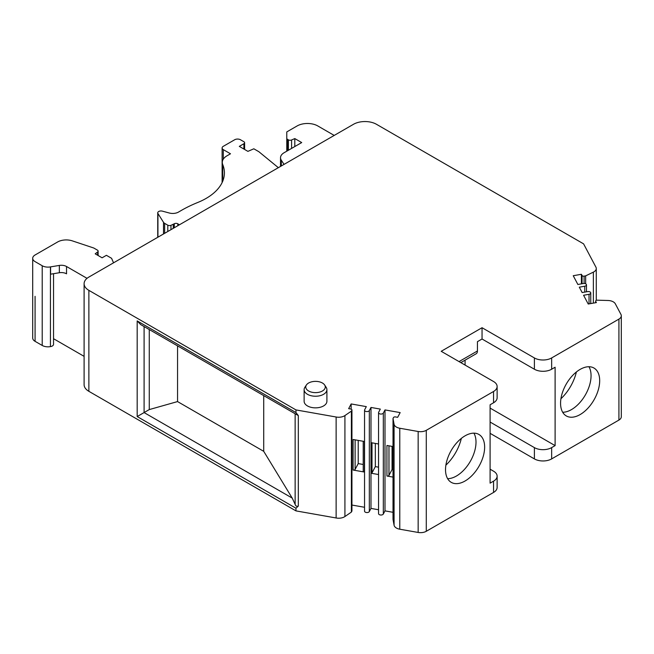 <?xml version="1.0" encoding="UTF-8"?>
<svg xmlns="http://www.w3.org/2000/svg" width="654" height="654" viewBox="0 0 654 654"><rect width="100%" height="100%" fill="white"/><g stroke="black" fill="none" stroke-linecap="round" stroke-linejoin="round"><path stroke-width="0.98" d="M378.552 474.542L370.99 473.21A0.818 0.466 0 0 0 372.003 472.899L375.331 466.604L378.552 467.177M393.021 418.454L393.021 519.423L394.076 525.211A8.134 4.701 0 0 0 399.782 529.209L418.159 532.454A8.134 4.701 0 0 0 426.285 531.285L426.285 430.316A8.134 4.701 180 0 1 418.159 431.493L399.782 428.247A8.134 4.701 180 0 1 394.076 424.25L393.021 418.454L393.495 417.563A1.627 0.94 180 0 1 395.523 416.933L397.665 417.309L400.166 412.6L384.993 409.919L383.326 413.066A2.444 1.406 180 0 1 380.636 414.047A2.444 1.406 180 0 1 378.552 412.649A2.444 1.406 180 0 1 378.658 412.241L380.326 409.093L370.99 407.45L369.322 410.589A2.444 1.406 180 0 1 366.632 411.57A2.444 1.406 180 0 1 364.548 410.181A2.444 1.406 180 0 1 364.654 409.772L366.322 406.625L351.149 403.943L348.656 408.66L350.789 409.044A1.627 0.94 180 0 1 351.942 409.935A1.627 0.94 180 0 1 351.868 410.213L351.394 411.113L344.92 415.568A8.134 4.701 180 0 1 336.123 417.007L295.968 409.919L295.968 412.576L298.322 415.568L298.322 506.065C296.736 506.637 295.682 506.082 295.142 504.397L292.215 498.095L263.726 451.334L263.726 395.621M378.552 412.649L378.552 513.619A2.444 1.406 0 0 0 380.636 515.009A2.444 1.406 0 0 0 383.326 514.028L384.993 510.88L393.021 512.303M384.993 409.919L384.993 510.88M393.021 477.093L386.939 476.022A1.627 0.94 0 0 0 388.966 475.401L392.057 469.556L393.021 469.727M386.939 476.022L386.939 445.464L393.021 446.543M426.285 430.316L493.549 391.484L493.549 402.774L490.099 404.769L490.099 483.151L493.549 481.156L493.549 492.446L426.285 531.285M484.639 447.115A27.656 15.966 120 0 0 478.908 434.452A27.656 15.966 120 0 0 457.596 441.859A27.656 15.966 120 0 0 445.521 469.695A27.656 15.966 120 0 0 451.252 482.358A27.656 15.966 120 0 0 472.564 474.951A27.656 15.966 120 0 0 484.639 447.115M490.099 469.196L493.549 471.191A12.205 7.047 180 0 1 497.13 476.177A12.205 7.047 180 0 1 493.549 481.156M493.549 492.446A12.205 7.047 0 0 0 497.13 487.467L497.13 476.177M490.099 433.332L534.392 458.904A12.205 7.047 0 0 0 551.649 458.904L618.921 420.072A8.134 4.701 0 0 0 621.3 416.745L621.3 315.784A8.134 4.701 180 0 1 618.921 319.103L551.649 357.942A12.205 7.047 0 0 1 534.392 357.942L482.047 327.719L441.205 351.296L493.549 381.519A12.205 7.047 180 0 1 497.13 386.506A12.205 7.047 180 0 1 493.549 391.484M482.047 327.719L482.047 339.009L534.392 369.232A12.205 7.047 0 0 0 551.649 369.232L555.107 367.237L555.107 445.619L551.649 447.614A12.205 7.047 180 0 1 534.392 447.614L490.099 422.043M599.685 380.693A27.656 15.966 120 0 0 593.955 368.03A27.656 15.966 120 0 0 572.642 375.437A27.656 15.966 120 0 0 560.568 403.273A27.656 15.966 120 0 0 566.299 415.936A27.656 15.966 120 0 0 587.611 408.529A27.656 15.966 120 0 0 599.685 380.693M88.87 290.351A16.268 9.393 180 0 1 84.104 283.713L84.104 384.675A16.268 9.393 0 0 0 88.87 391.321L88.87 290.351L295.968 409.919M298.322 506.065L295.968 508.232L295.968 510.888L88.87 391.321M295.968 510.888L336.123 517.976A8.134 4.701 0 0 0 344.92 516.537L351.394 512.074L351.868 511.175A1.627 0.94 0 0 0 351.942 510.905A1.627 0.94 0 0 0 351.868 510.627M351.942 505.051L364.548 507.275M364.548 410.181L364.548 511.142A2.444 1.406 0 0 0 366.632 512.54A2.444 1.406 0 0 0 369.322 511.559L370.99 508.411L378.552 509.744M581.406 283.861L581.406 274.279L573.239 275.726L577.874 284.482L583.319 283.525A2.444 1.406 180 0 1 586.475 284.866A2.444 1.406 180 0 1 584.75 286.215L579.305 287.18L582.158 292.567L587.603 291.61A2.444 1.406 180 0 1 590.758 292.951A2.444 1.406 180 0 1 589.033 294.3L583.581 295.265L588.224 304.02L596.391 302.581L595.737 301.347A1.627 0.94 180 0 1 595.663 301.069A1.627 0.94 180 0 1 596.816 300.17L608.4 300.505A8.134 4.701 180 0 1 615.324 303.808L620.948 314.411A8.134 4.701 180 0 1 621.3 315.784M585.649 283.811L585.649 275.865L584.096 276.143A1.627 0.94 180 0 1 582.06 275.514L581.406 274.279M84.104 283.713A16.268 9.393 180 0 1 88.87 277.067L353.479 124.301A16.268 9.393 180 0 1 376.491 124.301L583.589 243.86L595.868 267.053A8.134 4.701 180 0 1 596.276 268.532A8.134 4.701 180 0 1 593.374 272.129L585.649 275.865M304.126 389.653L304.126 401.278A11.388 6.573 0 0 0 307.462 405.93A11.388 6.573 0 0 0 319.871 407.36A11.388 6.573 0 0 0 326.902 401.278L326.902 389.653A11.388 6.573 180 0 1 319.871 395.735A11.388 6.573 180 0 1 307.462 394.305A11.388 6.573 180 0 1 304.126 389.653A11.388 6.573 180 0 1 304.862 387.332L306.383 385.01A9.761 5.633 180 0 1 322.414 383.015A9.761 5.633 180 0 1 324.646 385.01A9.761 5.633 180 0 1 320.812 391.738A9.761 5.633 180 0 1 308.614 390.986A9.761 5.633 180 0 1 306.383 385.01M460.825 362.627L476.186 353.757A6.099 3.523 -120 0 0 477.445 350.969L477.445 341.666L482.047 339.009M493.549 402.774A12.205 7.047 0 0 0 497.13 397.796L497.13 386.506M465.076 365.079L465.076 360.166M555.107 445.619L490.099 408.088M370.99 407.45L370.99 442.652L378.552 443.984M375.331 443.42L375.331 466.604M370.99 508.411L370.99 442.652M351.149 403.943L351.149 409.134M363.297 470.864A1.627 0.94 0 0 0 363.223 471.142A1.627 0.94 0 0 0 364.376 472.041L353.095 470.046A1.627 0.94 0 0 0 355.122 469.425L358.22 463.588L363.223 464.471M353.095 470.046L353.095 439.496L364.376 441.483L364.376 472.041M351.394 411.113L351.394 512.074M336.123 517.976L336.123 417.007M179.409 224.796L177.806 223.799A2.444 1.406 0 0 0 174.291 223.766L170.964 225.328A2.444 1.406 180 0 1 167.8 225.18L164.644 223.357A4.88 2.82 180 0 1 163.508 222.327L157.933 213.49A3.254 1.88 180 0 1 157.737 212.844A3.254 1.88 180 0 1 162.372 211.144L169.296 213.008A8.134 4.701 0 0 0 178.493 212.076L181.395 210.392A122.028 70.452 180 0 1 197.704 202.495A62.612 36.15 0 0 0 224.412 172.885A62.612 36.15 0 0 0 222.736 164.571A16.268 9.393 180 0 1 222.295 162.413A16.268 9.393 180 0 1 227.061 155.766L230.494 153.788L223.3 149.635A4.071 2.346 180 0 1 222.115 147.976A4.071 2.346 180 0 1 223.3 146.316L234.696 139.743A4.071 2.346 180 0 1 240.443 139.743L243.893 141.73A2.444 1.406 180 0 1 244.612 142.727A2.444 1.406 180 0 1 243.893 143.725L239.299 146.382L247.923 151.368L253.826 148.793L258.853 151.695L278.351 167.677M284.04 164.383L281.31 160.205A12.205 7.047 180 0 1 280.517 157.712A12.205 7.047 180 0 1 284.098 152.734L301.707 142.564L294.807 138.583L291.578 139.981A2.444 1.406 180 0 1 288.381 139.85L287.613 139.408A2.845 1.643 180 0 1 286.779 138.247L286.779 131.92L297.104 125.96A14.641 8.453 180 0 1 317.819 125.96L334.21 135.427M286.779 151.18L286.779 138.247M294.807 138.583L294.807 146.553M173.269 224.355L173.269 228.336M87.031 278.334L66.536 266.505A7.325 4.226 0 0 0 59.342 265.426L50.587 266.873A4.071 2.346 180 0 1 50.432 266.897A8.134 4.701 180 0 1 42.216 265.745L35.079 261.625A8.134 4.701 180 0 1 32.7 258.305A8.134 4.701 180 0 1 35.079 254.986L57.593 241.988A12.205 7.047 180 0 1 72.324 240.868L93.759 248.013L97.405 250.114A2.444 1.406 180 0 1 98.116 251.111A2.444 1.406 180 0 1 97.626 251.962L95.198 253.826L102.098 257.807L106.414 255.313L111.589 258.305L113.543 262.826M53.538 338.707L84.104 356.356M32.7 258.305L32.7 338.012A8.134 4.701 0 0 0 35.079 341.339L42.216 345.451A8.134 4.701 0 0 0 50.432 346.612A4.071 2.346 0 0 0 53.538 344.331L53.538 273.699M50.432 266.897L50.432 346.612M50.587 266.873L50.587 274.181L59.342 272.734A7.325 4.226 180 0 1 66.536 273.805L66.536 266.505M294.741 413.524L298.322 415.568M294.872 413.598L140.635 324.556L137.185 320.91L295.968 412.576M263.726 451.334L177.553 401.581L177.553 345.868M149.267 329.534L149.267 409.584L177.553 401.581M149.267 409.584L137.185 416.557L137.185 320.91M358.22 440.395L358.22 463.588M324.646 385.01L326.166 387.332A11.388 6.573 180 0 1 326.902 389.653M588.952 366.731A27.656 15.966 -60 0 1 591.061 375.707A27.656 15.966 -60 0 1 571.498 409.584A27.656 15.966 -60 0 1 562.677 412.249M560.928 398.744A33.354 19.26 120 0 0 576.387 371.979M473.905 433.152A27.656 15.966 -60 0 1 476.006 442.129A27.656 15.966 -60 0 1 456.451 476.006A27.656 15.966 -60 0 1 447.622 478.671M445.881 465.166A33.354 19.26 120 0 0 461.332 438.401M392.057 446.371L392.057 469.556M383.326 413.066L383.326 514.028M394.076 525.211L394.076 424.25M399.782 428.247L399.782 529.209M418.159 532.454L418.159 431.493M534.392 458.904L534.392 447.614M551.649 447.614L551.649 458.904M551.649 369.232L551.649 357.942M618.921 319.103L618.921 420.072M595.737 301.347L595.737 302.696M589.033 303.881L589.033 294.3M584.75 292.109L584.75 286.215M582.06 283.746L582.06 275.514M584.096 276.143L584.096 283.46M593.374 303.113L593.374 272.129M534.392 357.942L534.392 369.232M459.034 361.597L477.445 350.969M372.003 442.832L372.003 472.899M369.322 410.589L369.322 511.559M351.868 511.175L351.868 410.213M344.92 415.568L344.92 516.537M295.968 508.232L137.185 416.557M177.806 223.799L177.806 225.72M287.613 139.408L287.613 150.698M288.381 150.257L288.381 139.85M291.578 139.981L291.578 148.409M281.31 160.205L281.31 165.969M243.893 149.038L243.893 143.725M223.3 149.635L223.3 159.159M222.736 164.571L222.736 181.191M157.933 213.49L157.933 237.198M163.508 233.977L163.508 222.327M164.644 223.357L164.644 233.323M167.8 231.5L167.8 225.18M170.964 225.328L170.964 229.677M174.291 227.747L174.291 223.766M97.626 255.224L97.626 251.962M35.079 296.327L35.079 341.339M42.216 345.451L42.216 265.745M59.342 272.734L59.342 265.426M295.142 504.397L295.142 413.72M144.093 326.542L144.093 412.576L292.215 498.095M355.122 439.856L355.122 469.425M388.966 445.824L388.966 475.401M595.663 302.712L595.663 301.069M590.758 303.57L590.758 292.951M586.475 291.807L586.475 284.866M596.276 300.333L596.276 268.532M351.942 510.905L351.942 409.935M280.517 157.712L280.517 166.418M244.612 142.727L244.612 149.455M222.115 147.976L222.115 182.589M222.295 162.413L222.295 182.188M157.737 212.844L157.737 237.312M98.116 251.111L98.116 255.51M363.223 441.278L363.223 471.142"/></g></svg>

